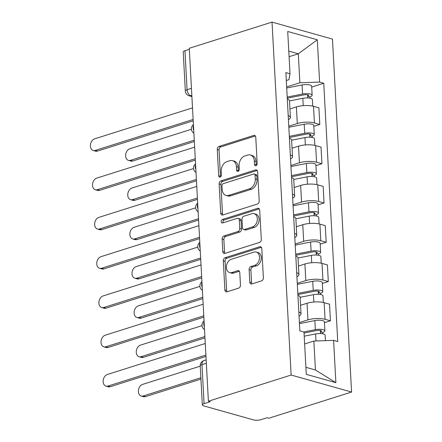 <?xml version="1.0" encoding="UTF-8"?>
<svg xmlns="http://www.w3.org/2000/svg" width="442" height="442" viewBox="0 0 442 442"><rect width="100%" height="100%" fill="white"/><g stroke="black" fill="none" stroke-linecap="round" stroke-linejoin="round"><path stroke-width="0.66" d="M255.929 165.722A1.812 1.309 -74.3 0 0 257.183 163.568L255.763 137.313A2.591 1.867 -74.3 0 0 254.537 135.423A2.591 1.867 -74.3 0 0 253.702 135.451L219.061 146.407A2.591 1.867 -74.3 0 0 217.271 149.49L218.691 175.745A1.812 1.309 -74.3 0 0 219.547 177.065A1.812 1.309 -74.3 0 0 220.133 177.049A1.812 1.309 -74.3 0 0 221.387 174.894L221.199 171.496A8.293 5.973 -74.3 0 1 226.934 161.639L229.818 160.722A8.293 5.973 -74.3 0 1 232.492 160.65A8.293 5.973 -74.3 0 1 236.404 166.684L236.592 170.082A1.812 1.309 -74.3 0 0 237.448 171.402A1.812 1.309 -74.3 0 0 238.028 171.385A1.812 1.309 -74.3 0 0 239.282 169.231L239.1 165.833A8.293 5.973 -74.3 0 1 244.829 155.976L247.719 155.059A8.293 5.973 -74.3 0 1 250.393 154.987A8.293 5.973 -74.3 0 1 254.305 161.021L254.487 164.418A1.812 1.309 -74.3 0 0 255.343 165.739A1.812 1.309 -74.3 0 0 255.929 165.722M249.802 282.084A2.591 1.867 -74.3 0 0 251.023 283.968A2.591 1.867 -74.3 0 0 251.857 283.946L261.576 280.869A2.591 1.867 -74.3 0 0 263.371 277.791L261.791 248.631A2.591 1.867 -74.3 0 0 260.565 246.746A2.591 1.867 -74.3 0 0 259.73 246.769L225.088 257.73A2.591 1.867 -74.3 0 0 223.298 260.808L224.879 289.969A2.591 1.867 -74.3 0 0 226.1 291.853A2.591 1.867 -74.3 0 0 226.934 291.831L238.674 288.118A2.591 1.867 -74.3 0 0 240.465 285.035L239.791 272.559A2.591 1.867 -74.3 0 0 238.57 270.67A2.591 1.867 -74.3 0 0 237.73 270.692L231.912 272.537A6.928 4.995 -74.3 0 1 229.674 272.598A6.928 4.995 -74.3 0 1 226.448 266.067A6.928 4.995 -74.3 0 1 231.194 259.316L254.001 252.1A6.928 4.995 -74.3 0 1 256.233 252.039A6.928 4.995 -74.3 0 1 259.46 258.57A6.928 4.995 -74.3 0 1 254.719 265.322L250.918 266.52A2.591 1.867 -74.3 0 0 249.122 269.603L249.802 282.084L251.564 282.576A2.591 1.867 -74.3 0 0 252.001 283.902M291.14 375.043L208.397 401.226L189.281 48.277L272.029 22.1L291.14 375.043L351.578 392.043L332.461 39.1L272.029 22.1M257.415 204.022A2.591 1.867 -74.3 0 0 259.205 200.939L257.625 171.783A2.591 1.867 -74.3 0 0 256.404 169.894A2.591 1.867 -74.3 0 0 255.57 169.921L220.928 180.883A2.591 1.867 -74.3 0 0 219.133 183.96L220.713 213.116A2.591 1.867 -74.3 0 0 221.939 215.005A2.591 1.867 -74.3 0 0 222.774 214.983L257.415 204.022M259.708 210.204L261.288 239.365A2.591 1.867 -74.3 0 1 259.498 242.443L224.851 253.404A2.591 1.867 -74.3 0 1 224.017 253.426A2.591 1.867 -74.3 0 1 222.796 251.542L222.122 239.067A2.591 1.867 -74.3 0 1 223.912 235.984L237.962 231.542A2.591 1.867 -74.3 0 0 239.752 228.459L239.304 220.182A2.591 1.867 -74.3 0 0 238.078 218.298A2.591 1.867 -74.3 0 0 237.243 218.32L222.619 222.945A1.812 1.309 -74.3 0 1 222.033 222.961A1.812 1.309 -74.3 0 1 221.188 221.254A1.812 1.309 -74.3 0 1 222.431 219.486L257.653 208.342A2.591 1.867 -74.3 0 1 258.487 208.32A2.591 1.867 -74.3 0 1 259.708 210.204M208.397 401.226L210.16 401.723L204.077 403.645A5.282 1.564 176.9 0 0 202.331 404.922A5.282 1.564 176.9 0 0 203.685 405.878L253.548 419.9A5.282 1.564 176.9 0 0 260.99 419.651L267.073 417.729L268.835 418.22L351.578 392.043M191.452 88.334L187.077 89.72A5.282 1.564 -3.1 0 0 185.331 90.997L183.215 51.974A5.282 1.564 -3.1 0 1 184.966 50.697L187.077 89.72A5.282 3.309 72.4 0 0 190.872 95.743L191.867 96.025M189.336 49.316L184.966 50.697M288.195 115.6A12.144 3.597 -3.1 0 1 290.394 117.506L289.493 100.886A12.144 3.597 176.9 0 0 287.294 98.986M288.77 126.213L297.3 123.511A12.144 3.597 -3.1 0 1 314.422 122.937L313.522 106.323A12.144 3.597 176.9 0 0 296.4 106.898L289.93 108.942M313.522 106.323L318.897 107.837L319.798 124.451L313.82 126.34M290.394 117.506A12.144 3.597 -3.1 0 1 288.416 119.633M314.422 122.937L319.798 124.451M290.322 154.871A12.144 3.597 -3.1 0 1 292.521 156.777L291.621 140.158A12.144 3.597 176.9 0 0 289.422 138.258M315.947 165.612L321.925 163.722L321.025 147.109L315.649 145.595A12.144 3.597 176.9 0 0 298.527 146.169L292.057 148.214M292.521 156.777A12.144 3.597 -3.1 0 1 290.543 158.905M290.897 165.485L299.427 162.783A12.144 3.597 -3.1 0 1 316.549 162.208L321.925 163.722M292.449 194.143A12.144 3.597 -3.1 0 1 294.648 196.049L293.748 179.43A12.144 3.597 176.9 0 0 291.549 177.529M318.074 204.884L324.052 202.994L323.152 186.38L317.776 184.867A12.144 3.597 176.9 0 0 300.654 185.441L294.184 187.485M294.648 196.049A12.144 3.597 -3.1 0 1 292.67 198.176M293.024 204.757L301.554 202.055A12.144 3.597 -3.1 0 1 318.676 201.48L324.052 202.994M294.576 233.415A12.144 3.597 -3.1 0 1 296.775 235.321L295.875 218.702A12.144 3.597 176.9 0 0 293.676 216.801M320.201 244.155L326.179 242.266L325.279 225.652L319.903 224.138A12.144 3.597 176.9 0 0 302.781 224.713L296.311 226.757M296.775 235.321A12.144 3.597 -3.1 0 1 294.797 237.448M295.151 244.028L303.682 241.326A12.144 3.597 -3.1 0 1 320.804 240.752L326.179 242.266M296.704 272.686A12.144 3.597 -3.1 0 1 298.902 274.592L298.002 257.979A12.144 3.597 176.9 0 0 295.803 256.073M322.328 283.427L328.307 281.537L327.406 264.924L322.03 263.41A12.144 3.597 176.9 0 0 304.908 263.985L298.438 266.034M298.902 274.592A12.144 3.597 -3.1 0 1 296.919 276.72M297.278 283.3L305.809 280.598A12.144 3.597 -3.1 0 1 322.931 280.024L328.307 281.537M298.831 311.958A12.144 3.597 -3.1 0 1 301.03 313.864L300.129 297.251A12.144 3.597 176.9 0 0 297.93 295.344M324.456 322.699L330.434 320.809L329.533 304.195L324.157 302.682A12.144 3.597 176.9 0 0 307.035 303.256L300.566 305.306M301.03 313.864A12.144 3.597 -3.1 0 1 299.046 315.991M299.405 322.572L307.936 319.87A12.144 3.597 -3.1 0 1 325.058 319.301L330.434 320.809M305.908 367.313L315.433 369.993L313.864 341.042L333.599 340.379L335.887 382.673L306.284 374.346L303.997 332.053L299.853 330.887L285.869 72.599L290.007 73.764L288.952 79.676L286.294 80.521M286.643 86.936L299.88 82.753L298.311 53.802L288.781 51.123M289.085 56.72L298.311 53.802L317.317 39.797L319.61 82.09L299.88 82.753M290.007 73.764L287.714 31.47L317.317 39.797M333.599 340.379L337.738 341.544L323.748 83.256L319.61 82.09M313.864 341.042L304.643 343.959M311.693 87.068L323.748 83.256M315.433 369.993L335.887 382.673M256.366 165.485A1.812 1.309 -74.3 0 1 256.25 164.916L256.067 161.518A8.293 5.973 -74.3 0 0 252.15 155.485L250.393 154.987M232.492 160.65L234.254 161.148A8.293 5.973 -74.3 0 1 238.166 167.181L238.348 170.579A1.812 1.309 -74.3 0 0 238.465 171.148M255.327 135.987L220.823 146.904A2.591 1.867 -74.3 0 0 219.028 149.987L220.453 176.242A1.812 1.309 -74.3 0 0 220.569 176.811M257.194 170.457L222.685 181.375A2.591 1.867 -74.3 0 0 220.895 184.458L222.475 213.613A2.591 1.867 -74.3 0 0 222.912 214.939M255.078 175.352A1.812 1.309 -74.3 0 0 254.222 174.032A1.812 1.309 -74.3 0 0 253.642 174.049L223.232 183.668A1.812 1.309 -74.3 0 0 221.978 185.828L222.171 189.408A8.293 5.973 -74.3 0 0 226.083 195.441A8.293 5.973 -74.3 0 0 228.757 195.37L249.542 188.789A8.293 5.973 -74.3 0 0 255.277 178.933L255.078 175.352L256.841 175.85A1.812 1.309 -74.3 0 0 255.984 174.529L254.222 174.032M226.083 195.441L227.845 195.939A8.293 5.973 -74.3 0 0 230.52 195.861L228.757 195.37M256.841 175.85L257.034 179.43A8.293 5.973 -74.3 0 1 251.305 189.287L230.52 195.861M238.078 218.298L239.84 218.79A2.591 1.867 -74.3 0 1 241.067 220.674L241.514 228.956A2.591 1.867 -74.3 0 1 239.724 232.033L225.674 236.481A2.591 1.867 -74.3 0 0 223.879 239.558L224.558 252.039A2.591 1.867 -74.3 0 0 224.995 253.36M259.272 208.884L224.193 219.983A1.812 1.309 -74.3 0 0 223.088 222.796M252.537 226.928A6.928 4.995 -74.3 0 0 257.283 220.177A6.928 4.995 -74.3 0 0 254.056 213.646A6.928 4.995 -74.3 0 0 251.824 213.707L243.791 216.248A2.591 1.867 -74.3 0 0 241.995 219.331L242.448 227.608A2.591 1.867 -74.3 0 0 243.669 229.492A2.591 1.867 -74.3 0 0 244.503 229.47L252.537 226.928L254.299 227.42A6.928 4.995 -74.3 0 0 259.045 220.668A6.928 4.995 -74.3 0 0 255.819 214.138L254.056 213.646M243.669 229.492L245.432 229.989A2.591 1.867 -74.3 0 0 246.266 229.967L244.503 229.47M254.299 227.42L246.266 229.967M256.233 252.039L257.995 252.537A6.928 4.995 -74.3 0 1 261.222 259.062A6.928 4.995 -74.3 0 1 256.476 265.819L252.675 267.018A2.591 1.867 -74.3 0 0 250.885 270.101L251.564 282.576M229.674 272.598L231.437 273.095A6.928 4.995 -74.3 0 0 233.669 273.034L231.912 272.537M239.354 271.233L233.669 273.034M261.355 247.31L226.851 258.227A2.591 1.867 -74.3 0 0 225.061 261.305L226.635 290.466A2.591 1.867 -74.3 0 0 227.072 291.786M289.499 100.947L302.82 98.295A6.597 1.956 -3.1 0 1 312.372 99.544L312.726 106.124M287.256 98.207L304.129 94.853A3.166 0.939 -3.1 0 1 308.709 95.45A3.166 0.939 -3.1 0 1 307.665 96.218L307.754 97.936M191.397 129.285L129.815 148.772A6.072 4.376 -74.3 0 0 125.661 154.683A6.072 4.376 -74.3 0 0 128.489 160.407A6.072 4.376 -74.3 0 0 130.445 160.352L194.259 140.164M287.195 97.08L302.588 94.019A6.597 1.956 -3.1 0 1 312.14 95.262A6.597 1.956 -3.1 0 1 309.952 96.859L310.024 98.196M286.703 88.013L302.096 84.952A6.597 1.956 -3.1 0 1 311.649 86.201L312.14 95.262M194.331 141.506L132.733 160.998A6.072 4.376 105.7 0 1 130.777 161.048L128.489 160.407M307.588 94.803L307.665 96.218L309.952 96.859M193.209 120.804L97.494 151.087A6.072 4.376 105.7 0 1 95.538 151.136L93.245 150.495A6.072 4.376 -74.3 0 0 95.207 150.44L193.137 119.456M192.508 107.876L94.577 138.86A6.072 4.376 -74.3 0 0 90.422 144.777A6.072 4.376 -74.3 0 0 93.245 150.495M291.626 140.219L304.947 137.567A6.597 1.956 -3.1 0 1 314.5 138.816L314.853 145.396M289.383 137.479L306.256 134.125A3.166 0.939 -3.1 0 1 310.837 134.722A3.166 0.939 -3.1 0 1 309.792 135.49L309.881 137.208M193.524 168.562L131.943 188.043A6.072 4.376 -74.3 0 0 127.788 193.955A6.072 4.376 -74.3 0 0 130.617 199.679A6.072 4.376 -74.3 0 0 132.572 199.624L196.386 179.435M289.322 136.351L304.715 133.291A6.597 1.956 -3.1 0 1 314.268 134.534A6.597 1.956 -3.1 0 1 312.08 136.13L312.151 137.468M288.83 127.285L304.223 124.23A6.597 1.956 -3.1 0 1 313.776 125.473L314.268 134.534M196.458 180.778L134.86 200.27A6.072 4.376 105.7 0 1 132.904 200.32L130.617 199.679M309.715 134.075L309.792 135.49L312.08 136.13M293.753 179.491L307.074 176.844A6.597 1.956 -3.1 0 1 316.621 178.087L316.98 184.668M291.51 176.75L308.383 173.397A3.166 0.939 -3.1 0 1 312.964 173.993A3.166 0.939 -3.1 0 1 311.919 174.761L312.008 176.48M195.651 207.834L134.07 227.315A6.072 4.376 -74.3 0 0 129.915 233.232A6.072 4.376 -74.3 0 0 132.738 238.951A6.072 4.376 -74.3 0 0 134.7 238.895L198.513 218.707M291.444 175.623L306.842 172.562A6.597 1.956 -3.1 0 1 316.395 173.811A6.597 1.956 -3.1 0 1 314.207 175.402L314.279 176.739M290.958 166.557L306.35 163.501A6.597 1.956 -3.1 0 1 315.903 164.744L316.395 173.811M198.585 220.05L136.987 239.542A6.072 4.376 105.7 0 1 135.031 239.597L132.738 238.951M311.842 173.347L311.919 174.761L314.207 175.402M195.336 160.076L99.621 190.358A6.072 4.376 105.7 0 1 97.665 190.414L95.373 189.767A6.072 4.376 -74.3 0 0 97.334 189.712L195.265 158.728M194.635 147.147L96.704 178.132A6.072 4.376 -74.3 0 0 92.549 184.049A6.072 4.376 -74.3 0 0 95.373 189.767M197.463 199.348L101.748 229.63A6.072 4.376 105.7 0 1 99.793 229.685L97.5 229.039A6.072 4.376 -74.3 0 0 99.456 228.984L197.392 197.999M196.762 186.419L98.831 217.403A6.072 4.376 -74.3 0 0 94.676 223.32A6.072 4.376 -74.3 0 0 97.5 229.039M295.88 218.762L309.201 216.116A6.597 1.956 -3.1 0 1 318.748 217.359L319.107 223.939M293.632 216.022L310.511 212.668A3.166 0.939 -3.1 0 1 315.091 213.265A3.166 0.939 -3.1 0 1 314.041 214.033L314.135 215.751M197.778 247.106L136.197 266.587A6.072 4.376 -74.3 0 0 132.042 272.504A6.072 4.376 -74.3 0 0 134.865 278.222A6.072 4.376 -74.3 0 0 136.827 278.167L200.64 257.979M293.571 214.895L308.969 211.834A6.597 1.956 -3.1 0 1 318.516 213.083A6.597 1.956 -3.1 0 1 316.334 214.674L316.406 216.011M293.085 205.828L308.477 202.773A6.597 1.956 -3.1 0 1 318.03 204.016L318.516 213.083M200.712 259.321L139.114 278.814A6.072 4.376 105.7 0 1 137.158 278.869L134.865 278.222M313.969 212.619L314.041 214.033L316.334 214.674M298.007 258.034L311.328 255.388A6.597 1.956 -3.1 0 1 320.875 256.631L321.235 263.211M295.759 255.294L312.638 251.94A3.166 0.939 -3.1 0 1 317.218 252.537A3.166 0.939 -3.1 0 1 316.168 253.305L316.262 255.023M199.906 286.377L138.324 305.858A6.072 4.376 -74.3 0 0 134.169 311.776A6.072 4.376 -74.3 0 0 136.992 317.494A6.072 4.376 -74.3 0 0 138.954 317.439L202.767 297.251M295.698 254.167L311.096 251.106A6.597 1.956 -3.1 0 1 320.643 252.354A6.597 1.956 -3.1 0 1 318.461 253.946L318.533 255.283M295.212 245.106L310.604 242.045A6.597 1.956 -3.1 0 1 320.157 243.288L320.643 252.354M202.839 298.599L141.241 318.085A6.072 4.376 105.7 0 1 139.285 318.141L136.992 317.494M316.096 251.89L316.168 253.305L318.461 253.946M300.135 297.306L313.455 294.659A6.597 1.956 -3.1 0 1 323.003 295.902L323.362 302.483M297.886 294.565L314.765 291.212A3.166 0.939 -3.1 0 1 319.345 291.808A3.166 0.939 -3.1 0 1 318.295 292.576L318.389 294.295M202.033 325.649L140.451 345.13A6.072 4.376 -74.3 0 0 136.296 351.047A6.072 4.376 -74.3 0 0 139.12 356.766A6.072 4.376 -74.3 0 0 141.081 356.711L204.895 336.522M297.825 293.438L313.223 290.377A6.597 1.956 -3.1 0 1 322.771 291.626A6.597 1.956 -3.1 0 1 320.588 293.223L320.66 294.554M297.339 284.377L312.732 281.316A6.597 1.956 -3.1 0 1 322.284 282.56L322.771 291.626M204.966 337.87L143.368 357.357A6.072 4.376 105.7 0 1 141.412 357.412L139.12 356.766M318.223 291.162L318.295 292.576L320.588 293.223M199.591 238.619L103.876 268.902A6.072 4.376 105.7 0 1 101.92 268.957L99.627 268.311A6.072 4.376 -74.3 0 0 101.583 268.255L199.519 237.271M198.889 225.691L100.958 256.675A6.072 4.376 -74.3 0 0 96.804 262.592A6.072 4.376 -74.3 0 0 99.627 268.311M201.718 277.891L106.003 308.173A6.072 4.376 105.7 0 1 104.047 308.229L101.754 307.582A6.072 4.376 -74.3 0 0 103.71 307.527L201.646 276.543M201.016 264.962L103.085 295.947A6.072 4.376 -74.3 0 0 98.931 301.864A6.072 4.376 -74.3 0 0 101.754 307.582M203.845 317.163L108.13 347.445A6.072 4.376 105.7 0 1 106.174 347.5L103.881 346.854A6.072 4.376 -74.3 0 0 105.837 346.799L203.773 315.815M203.143 304.234L105.213 335.218A6.072 4.376 -74.3 0 0 101.058 341.136A6.072 4.376 -74.3 0 0 103.881 346.854M304.218 336.185L315.582 333.931A6.597 1.956 -3.1 0 1 325.13 335.174L325.428 340.655M304.052 333.036L316.892 330.483A3.166 0.939 -3.1 0 1 321.472 331.08A3.166 0.939 -3.1 0 1 320.422 331.848L320.516 333.566M200.232 366.164L142.578 384.402A6.072 4.376 -74.3 0 0 138.423 390.319A6.072 4.376 -74.3 0 0 141.247 396.038A6.072 4.376 -74.3 0 0 143.208 395.982L200.861 377.744M303.693 331.97L315.35 329.649A6.597 1.956 -3.1 0 1 324.898 330.898A6.597 1.956 -3.1 0 1 322.715 332.494L322.787 333.826M299.461 323.649L314.859 320.588A6.597 1.956 -3.1 0 1 324.411 321.831L324.898 330.898M200.933 379.087L145.495 396.629A6.072 4.376 105.7 0 1 143.54 396.684L141.247 396.038M320.351 330.434L320.422 331.848L322.715 332.494M205.972 356.434L110.257 386.717A6.072 4.376 105.7 0 1 108.301 386.772L106.008 386.126A6.072 4.376 -74.3 0 0 107.964 386.07L205.9 355.086M205.27 343.506L107.34 374.49A6.072 4.376 -74.3 0 0 103.185 380.407A6.072 4.376 -74.3 0 0 106.008 386.126M191.834 95.439L190.872 95.743A5.282 3.807 -74.3 0 1 189.17 95.792L191.894 96.56M322.931 280.024L322.03 263.41M320.804 240.752L319.903 224.138M318.676 201.48L317.776 184.867M316.549 162.208L315.649 145.595M325.058 319.301L324.157 302.682M307.936 319.87L307.035 303.256M305.809 280.598L304.908 263.985M303.682 241.326L302.781 224.713M301.554 202.055L300.654 185.441M299.427 162.783L298.527 146.169M297.3 123.511L296.4 106.898M193.458 125.379A5.282 3.309 72.4 0 0 193.729 130.384M195.585 164.651A5.282 3.309 72.4 0 0 195.856 169.656M197.712 203.922A5.282 3.309 72.4 0 0 197.983 208.928M199.839 243.194A5.282 3.309 72.4 0 0 200.11 248.2M201.966 282.466A5.282 3.309 72.4 0 0 202.237 287.471M204.093 321.737A5.282 3.309 72.4 0 0 204.364 326.743M206.337 363.241L201.966 364.622L204.077 403.645M206.154 359.865L203.9 360.578A5.282 3.309 72.4 0 0 201.966 364.622A5.282 1.564 -3.1 0 0 200.22 365.899L202.331 404.922M256.067 161.518L254.305 161.021M238.348 170.579L236.592 170.082M238.166 167.181L236.404 166.684M220.453 176.242L218.691 175.745M219.028 149.987L217.271 149.49M220.823 146.904L219.061 146.407M255.238 135.882L253.702 135.451M256.25 164.916L254.487 164.418M222.475 213.613L220.713 213.116M220.895 184.458L219.133 183.96M222.685 181.375L220.928 180.883M257.106 170.352L255.57 169.921M251.305 189.287L249.542 188.789M257.034 179.43L255.277 178.933M224.558 252.039L222.796 251.542M223.879 239.558L222.122 239.067M225.674 236.481L223.912 235.984M239.724 232.033L237.962 231.542M241.514 228.956L239.752 228.459M241.067 220.674L239.304 220.182M224.193 219.983L222.431 219.486M259.189 208.779L257.653 208.342M250.885 270.101L249.122 269.603M252.675 267.018L250.918 266.52M256.476 265.819L254.719 265.322M239.266 271.128L237.73 270.692M226.635 290.466L224.879 289.969M225.061 261.305L223.298 260.808M226.851 258.227L225.088 257.73M261.266 247.2L259.73 246.769M302.82 98.295L303.218 105.66M302.096 84.952L302.588 94.019M132.733 160.998L130.445 160.352M95.207 150.44L97.494 151.087M304.947 137.567L305.345 144.932M304.223 124.23L304.715 133.291M134.86 200.27L132.572 199.624M307.074 176.844L307.472 184.203M306.35 163.501L306.842 172.562M136.987 239.542L134.7 238.895M97.334 189.712L99.621 190.358M99.456 228.984L101.748 229.63M309.201 216.116L309.599 223.475M308.477 202.773L308.969 211.834M139.114 278.814L136.827 278.167M311.328 255.388L311.726 262.747M310.604 242.045L311.096 251.106M141.241 318.085L138.954 317.439M313.455 294.659L313.853 302.019M312.732 281.316L313.223 290.377M143.368 357.357L141.081 356.711M101.583 268.255L103.876 268.902M103.71 307.527L106.003 308.173M105.837 346.799L108.13 347.445M315.582 333.931L315.964 340.97M314.859 320.588L315.35 329.649M145.495 396.629L143.208 395.982M107.964 386.07L110.257 386.717M193.414 124.572A5.282 5.282 0 0 0 193.883 133.235M195.541 163.844A5.282 5.282 0 0 0 196.01 172.507M197.668 203.116A5.282 5.282 0 0 0 198.138 211.779M199.795 242.387A5.282 5.282 0 0 0 200.265 251.05M201.922 281.659A5.282 5.282 0 0 0 202.392 290.322M204.049 320.931A5.282 5.282 0 0 0 204.519 329.599M203.9 360.578A5.282 5.282 0 0 0 200.22 365.899M185.331 90.997A5.282 5.282 0 0 0 189.17 95.792"/></g></svg>

